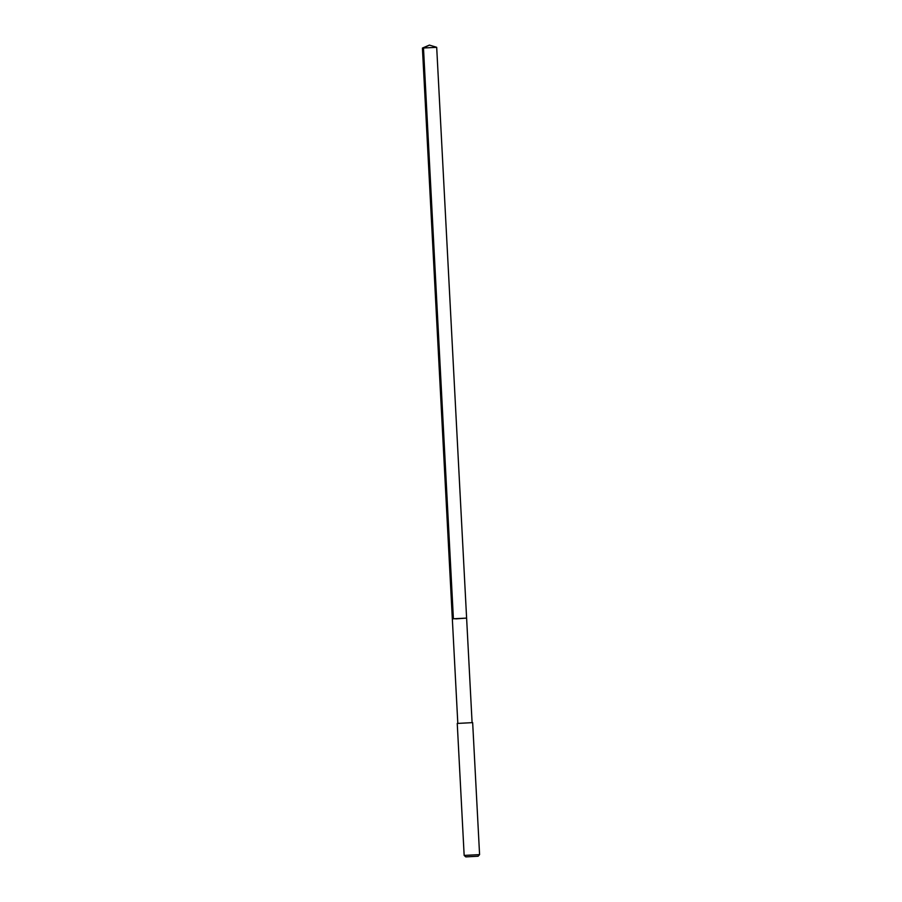 <?xml version="1.0" encoding="UTF-8"?>
<svg xmlns="http://www.w3.org/2000/svg" width="902" height="902" viewBox="0 0 902 902"><rect width="100%" height="100%" fill="white"/><g stroke="black" fill="none" stroke-linecap="round" stroke-linejoin="round"><path stroke-width="1.35" d="M472.084 722.558L436.692 47.321L422.418 48.065L452.33 618.84L466.605 618.096L455.747 618.862M479.582 854.611L472.659 722.626L457.246 723.438L464.158 855.423L479.582 854.611L478.116 856.235L465.793 856.889L478.116 856.235M465.793 856.889L464.158 855.423M422.452 48.043L429.42 45.1L423.478 47.896L453.39 618.659M429.42 45.1L436.669 47.299M457.81 723.303L452.33 618.84"/></g></svg>

